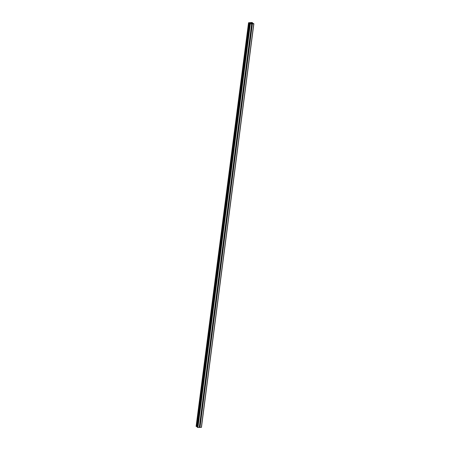 <?xml version="1.0" encoding="UTF-8"?>
<svg xmlns="http://www.w3.org/2000/svg" width="450" height="450" viewBox="0 0 450 450"><rect width="100%" height="100%" fill="white"/><g stroke="black" fill="none" stroke-linecap="round" stroke-linejoin="round"><path stroke-width="0.67" d="M251.646 30.161A0.478 0.405 -54.2 0 1 251.55 30.409L251.404 30.488A0.478 0.405 -54.2 0 1 250.864 30.499L250.83 30.426A0.478 0.405 -54.2 0 1 250.898 29.936L250.954 29.796A0.478 0.405 -54.2 0 1 251.494 29.784L251.612 29.919A0.478 0.405 -54.2 0 1 251.646 30.161M250.239 41.023A0.478 0.405 -54.2 0 1 250.138 41.271L249.992 41.344A0.478 0.405 -54.2 0 1 249.452 41.361L249.424 41.282A0.478 0.405 -54.2 0 1 249.486 40.798L249.547 40.657A0.478 0.405 -54.2 0 1 250.082 40.646L250.2 40.781A0.478 0.405 -54.2 0 1 250.239 41.023M248.828 51.885A0.478 0.405 -54.2 0 1 248.726 52.127L248.58 52.206A0.478 0.405 -54.2 0 1 248.046 52.217L248.012 52.144A0.478 0.405 -54.2 0 1 248.074 51.66L248.136 51.519A0.478 0.405 -54.2 0 1 248.67 51.502L248.794 51.643A0.478 0.405 -54.2 0 1 248.828 51.885M247.416 62.741A0.478 0.405 -54.2 0 1 247.32 62.989L247.174 63.068A0.478 0.405 -54.2 0 1 246.634 63.079L246.6 63.006A0.478 0.405 -54.2 0 1 246.662 62.516L246.724 62.376A0.478 0.405 -54.2 0 1 247.264 62.364L247.382 62.499A0.478 0.405 -54.2 0 1 247.416 62.741M246.004 73.603A0.478 0.405 -54.2 0 1 245.908 73.851L245.762 73.924A0.478 0.405 -54.2 0 1 245.222 73.941L245.188 73.862A0.478 0.405 -54.2 0 1 245.256 73.378L245.312 73.237A0.478 0.405 -54.2 0 1 245.852 73.226L245.97 73.361A0.478 0.405 -54.2 0 1 246.004 73.603M244.597 84.465A0.478 0.405 -54.2 0 1 244.496 84.707L244.35 84.786A0.478 0.405 -54.2 0 1 243.81 84.797L243.782 84.724A0.478 0.405 -54.2 0 1 243.844 84.234L243.906 84.099A0.478 0.405 -54.2 0 1 244.44 84.082L244.558 84.223A0.478 0.405 -54.2 0 1 244.597 84.465M243.186 95.321A0.478 0.405 -54.2 0 1 243.084 95.569L242.938 95.647A0.478 0.405 -54.2 0 1 242.404 95.659L242.37 95.586A0.478 0.405 -54.2 0 1 242.432 95.096L242.494 94.956A0.478 0.405 -54.2 0 1 243.028 94.944L243.152 95.079A0.478 0.405 -54.2 0 1 243.186 95.321M241.774 106.183A0.478 0.405 -54.2 0 1 241.678 106.431L241.532 106.504A0.478 0.405 -54.2 0 1 240.992 106.515L240.958 106.442A0.478 0.405 -54.2 0 1 241.02 105.958L241.082 105.817A0.478 0.405 -54.2 0 1 241.622 105.806L241.74 105.941A0.478 0.405 -54.2 0 1 241.774 106.183M240.362 117.045A0.478 0.405 -54.2 0 1 240.266 117.287L240.12 117.366A0.478 0.405 -54.2 0 1 239.58 117.377L239.546 117.304A0.478 0.405 -54.2 0 1 239.614 116.814L239.67 116.674A0.478 0.405 -54.2 0 1 240.21 116.663L240.328 116.803A0.478 0.405 -54.2 0 1 240.362 117.045M238.956 127.901A0.478 0.405 -54.2 0 1 238.854 128.149L238.708 128.227A0.478 0.405 -54.2 0 1 238.168 128.239L238.14 128.166A0.478 0.405 -54.2 0 1 238.202 127.676L238.264 127.536A0.478 0.405 -54.2 0 1 238.798 127.524L238.916 127.659A0.478 0.405 -54.2 0 1 238.956 127.901M237.544 138.763A0.478 0.405 -54.2 0 1 237.442 139.005L237.296 139.084A0.478 0.405 -54.2 0 1 236.762 139.095L236.728 139.022A0.478 0.405 -54.2 0 1 236.79 138.538L236.852 138.398A0.478 0.405 -54.2 0 1 237.392 138.386L237.51 138.521A0.478 0.405 -54.2 0 1 237.544 138.763M236.132 149.625A0.478 0.405 -54.2 0 1 236.036 149.867L235.89 149.946A0.478 0.405 -54.2 0 1 235.35 149.957L235.316 149.884A0.478 0.405 -54.2 0 1 235.378 149.394L235.44 149.254A0.478 0.405 -54.2 0 1 235.98 149.243L236.098 149.377A0.478 0.405 -54.2 0 1 236.132 149.625M234.72 160.481A0.478 0.405 -54.2 0 1 234.624 160.729L234.478 160.808A0.478 0.405 -54.2 0 1 233.938 160.819L233.904 160.746A0.478 0.405 -54.2 0 1 233.972 160.256L234.028 160.116A0.478 0.405 -54.2 0 1 234.568 160.104L234.686 160.239A0.478 0.405 -54.2 0 1 234.72 160.481M233.314 171.343A0.478 0.405 -54.2 0 1 233.213 171.585L233.066 171.664A0.478 0.405 -54.2 0 1 232.526 171.675L232.498 171.602A0.478 0.405 -54.2 0 1 232.56 171.118L232.622 170.977A0.478 0.405 -54.2 0 1 233.156 170.966L233.274 171.101A0.478 0.405 -54.2 0 1 233.314 171.343M231.902 182.199A0.478 0.405 -54.2 0 1 231.801 182.447L231.654 182.526A0.478 0.405 -54.2 0 1 231.12 182.537L231.086 182.464A0.478 0.405 -54.2 0 1 231.148 181.974L231.21 181.834A0.478 0.405 -54.2 0 1 231.75 181.822L231.868 181.958A0.478 0.405 -54.2 0 1 231.902 182.199M230.49 193.061A0.478 0.405 -54.2 0 1 230.394 193.309L230.248 193.382A0.478 0.405 -54.2 0 1 229.708 193.399L229.674 193.32A0.478 0.405 -54.2 0 1 229.736 192.836L229.798 192.696A0.478 0.405 -54.2 0 1 230.338 192.684L230.456 192.819A0.478 0.405 -54.2 0 1 230.49 193.061M229.078 203.923A0.478 0.405 -54.2 0 1 228.982 204.165L228.836 204.244A0.478 0.405 -54.2 0 1 228.296 204.255L228.263 204.182A0.478 0.405 -54.2 0 1 228.33 203.692L228.386 203.558A0.478 0.405 -54.2 0 1 228.926 203.541L229.044 203.681A0.478 0.405 -54.2 0 1 229.078 203.923M227.672 214.779A0.478 0.405 -54.2 0 1 227.571 215.027L227.424 215.106A0.478 0.405 -54.2 0 1 226.884 215.117L226.856 215.044A0.478 0.405 -54.2 0 1 226.918 214.554L226.98 214.414A0.478 0.405 -54.2 0 1 227.514 214.403L227.632 214.537A0.478 0.405 -54.2 0 1 227.672 214.779M226.26 225.641A0.478 0.405 -54.2 0 1 226.159 225.889L226.013 225.962A0.478 0.405 -54.2 0 1 225.478 225.973L225.444 225.9A0.478 0.405 -54.2 0 1 225.506 225.416L225.568 225.276A0.478 0.405 -54.2 0 1 226.108 225.264L226.226 225.399A0.478 0.405 -54.2 0 1 226.26 225.641M224.848 236.503A0.478 0.405 -54.2 0 1 224.752 236.745L224.606 236.824A0.478 0.405 -54.2 0 1 224.066 236.835L224.032 236.762A0.478 0.405 -54.2 0 1 224.094 236.273L224.156 236.132A0.478 0.405 -54.2 0 1 224.696 236.121L224.814 236.261A0.478 0.405 -54.2 0 1 224.848 236.503M223.436 247.359A0.478 0.405 -54.2 0 1 223.341 247.607L223.194 247.686A0.478 0.405 -54.2 0 1 222.654 247.697L222.621 247.624A0.478 0.405 -54.2 0 1 222.688 247.134L222.744 246.994A0.478 0.405 -54.2 0 1 223.284 246.982L223.403 247.118A0.478 0.405 -54.2 0 1 223.436 247.359M222.03 258.221A0.478 0.405 -54.2 0 1 221.929 258.463L221.782 258.542A0.478 0.405 -54.2 0 1 221.243 258.553L221.214 258.48A0.478 0.405 -54.2 0 1 221.276 257.996L221.338 257.856A0.478 0.405 -54.2 0 1 221.873 257.844L221.991 257.979A0.478 0.405 -54.2 0 1 222.03 258.221M220.618 269.083A0.478 0.405 -54.2 0 1 220.517 269.325L220.371 269.404A0.478 0.405 -54.2 0 1 219.836 269.415L219.803 269.342A0.478 0.405 -54.2 0 1 219.864 268.852L219.926 268.712A0.478 0.405 -54.2 0 1 220.466 268.701L220.584 268.836A0.478 0.405 -54.2 0 1 220.618 269.083M219.206 279.939A0.478 0.405 -54.2 0 1 219.111 280.187L218.964 280.266A0.478 0.405 -54.2 0 1 218.424 280.277L218.391 280.204A0.478 0.405 -54.2 0 1 218.453 279.714L218.514 279.574A0.478 0.405 -54.2 0 1 219.054 279.562L219.172 279.697A0.478 0.405 -54.2 0 1 219.206 279.939M217.794 290.801A0.478 0.405 -54.2 0 1 217.699 291.043L217.553 291.122A0.478 0.405 -54.2 0 1 217.013 291.133L216.979 291.06A0.478 0.405 -54.2 0 1 217.046 290.576L217.102 290.436A0.478 0.405 -54.2 0 1 217.643 290.424L217.761 290.559A0.478 0.405 -54.2 0 1 217.794 290.801M216.388 301.657A0.478 0.405 -54.2 0 1 216.287 301.905L216.141 301.984A0.478 0.405 -54.2 0 1 215.601 301.995L215.572 301.922A0.478 0.405 -54.2 0 1 215.634 301.433L215.696 301.292A0.478 0.405 -54.2 0 1 216.231 301.281L216.349 301.416A0.478 0.405 -54.2 0 1 216.388 301.657M214.976 312.519A0.478 0.405 -54.2 0 1 214.875 312.767L214.729 312.84A0.478 0.405 -54.2 0 1 214.194 312.857L214.161 312.778A0.478 0.405 -54.2 0 1 214.222 312.294L214.284 312.154A0.478 0.405 -54.2 0 1 214.824 312.142L214.942 312.277A0.478 0.405 -54.2 0 1 214.976 312.519M213.564 323.381A0.478 0.405 -54.2 0 1 213.469 323.623L213.322 323.702A0.478 0.405 -54.2 0 1 212.782 323.713L212.749 323.64A0.478 0.405 -54.2 0 1 212.811 323.151L212.873 323.016A0.478 0.405 -54.2 0 1 213.412 322.999L213.531 323.139A0.478 0.405 -54.2 0 1 213.564 323.381M212.158 334.238A0.478 0.405 -54.2 0 1 212.057 334.485L211.911 334.564A0.478 0.405 -54.2 0 1 211.371 334.575L211.337 334.502A0.478 0.405 -54.2 0 1 211.404 334.012L211.461 333.872A0.478 0.405 -54.2 0 1 212.001 333.861L212.119 333.996A0.478 0.405 -54.2 0 1 212.158 334.238M210.746 345.099A0.478 0.405 -54.2 0 1 210.645 345.347L210.499 345.42A0.478 0.405 -54.2 0 1 209.959 345.431L209.931 345.358A0.478 0.405 -54.2 0 1 209.993 344.874L210.054 344.734A0.478 0.405 -54.2 0 1 210.589 344.723L210.707 344.858A0.478 0.405 -54.2 0 1 210.746 345.099M209.334 355.961A0.478 0.405 -54.2 0 1 209.233 356.203L209.087 356.282A0.478 0.405 -54.2 0 1 208.553 356.293L208.519 356.22A0.478 0.405 -54.2 0 1 208.581 355.731L208.643 355.59A0.478 0.405 -54.2 0 1 209.183 355.579L209.301 355.719A0.478 0.405 -54.2 0 1 209.334 355.961M207.922 366.817A0.478 0.405 -54.2 0 1 207.827 367.065L207.681 367.144A0.478 0.405 -54.2 0 1 207.141 367.155L207.107 367.082A0.478 0.405 -54.2 0 1 207.169 366.593L207.231 366.452A0.478 0.405 -54.2 0 1 207.771 366.441L207.889 366.576A0.478 0.405 -54.2 0 1 207.922 366.817M206.516 377.679A0.478 0.405 -54.2 0 1 206.415 377.927L206.269 378A0.478 0.405 -54.2 0 1 205.729 378.011L205.695 377.938A0.478 0.405 -54.2 0 1 205.763 377.454L205.819 377.314A0.478 0.405 -54.2 0 1 206.359 377.303L206.477 377.438A0.478 0.405 -54.2 0 1 206.516 377.679M205.104 388.541A0.478 0.405 -54.2 0 1 205.003 388.783L204.857 388.862A0.478 0.405 -54.2 0 1 204.317 388.873L204.289 388.8A0.478 0.405 -54.2 0 1 204.351 388.311L204.412 388.17A0.478 0.405 -54.2 0 1 204.947 388.159L205.065 388.299A0.478 0.405 -54.2 0 1 205.104 388.541M203.692 399.397A0.478 0.405 -54.2 0 1 203.591 399.645L203.445 399.724A0.478 0.405 -54.2 0 1 202.911 399.735L202.877 399.662A0.478 0.405 -54.2 0 1 202.939 399.173L203.001 399.032A0.478 0.405 -54.2 0 1 203.541 399.021L203.659 399.156A0.478 0.405 -54.2 0 1 203.692 399.397M202.281 410.259A0.478 0.405 -54.2 0 1 202.185 410.501L202.039 410.58A0.478 0.405 -54.2 0 1 201.499 410.591L201.465 410.518A0.478 0.405 -54.2 0 1 201.527 410.034L201.589 409.894A0.478 0.405 -54.2 0 1 202.129 409.882L202.247 410.017A0.478 0.405 -54.2 0 1 202.281 410.259M200.874 421.116A0.478 0.405 -54.2 0 1 200.773 421.363L200.627 421.442A0.478 0.405 -54.2 0 1 200.087 421.453L200.059 421.38A0.478 0.405 -54.2 0 1 200.121 420.891L200.177 420.75A0.478 0.405 -54.2 0 1 200.717 420.739L200.835 420.874A0.478 0.405 -54.2 0 1 200.874 421.116M250.487 23.085L250.858 23.079M250.791 23.304L251.167 23.299L250.791 23.31M251.196 23.316L250.414 23.068M251.662 23.147L251.927 23.282L251.522 23.293M251.252 23.079L251.612 23.141M251.949 23.299L251.443 23.31M252.366 23.068L252.467 22.691L251.646 22.5L248.552 22.753L249.621 23.091L249.604 23.535L250.346 23.878L253.744 23.799L252.371 22.939M248.546 22.759L196.121 426.386L197.218 426.729M197.167 427.129L249.587 23.507L197.167 427.129L197.927 427.5L201.454 427.331L253.879 23.704M201.465 410.518L200.121 420.891M202.877 399.662L201.527 410.034M204.289 388.8L202.939 399.173M205.695 377.938L204.351 388.311M207.107 367.082L205.763 377.454M208.519 356.22L207.169 366.593M209.931 345.358L208.581 355.731M211.337 334.502L209.993 344.874M212.749 323.64L211.404 334.012M214.161 312.778L212.811 323.151M215.572 301.922L214.222 312.294M216.979 291.06L215.634 301.433M218.391 280.204L217.046 290.576M219.803 269.342L218.453 279.714M221.214 258.48L219.864 268.852M222.621 247.624L221.276 257.996M224.032 236.762L222.688 247.134M225.444 225.9L224.094 236.273M226.856 215.044L225.506 225.416M228.263 204.182L226.918 214.554M229.674 193.32L228.33 203.692M231.086 182.464L229.736 192.836M232.498 171.602L231.148 181.974M233.904 160.746L232.56 171.118M235.316 149.884L233.972 160.256M236.728 139.022L235.378 149.394M238.14 128.166L236.79 138.538M239.546 117.304L238.202 127.676M240.958 106.442L239.614 116.814M242.37 95.586L241.02 105.958M243.782 84.724L242.432 95.096M245.188 73.862L243.844 84.234M246.6 63.006L245.256 73.378M248.012 52.144L246.662 62.516M249.424 41.282L248.074 51.66M250.83 30.426L249.486 40.798M251.685 23.844L250.898 29.936M250.346 23.878L197.927 427.5M200.059 421.38L199.266 427.472M201.499 410.591L200.177 420.75M202.039 410.58L200.717 420.739M202.185 410.501L200.835 420.874M202.911 399.735L201.589 409.894M203.445 399.724L202.129 409.882M203.591 399.645L202.247 410.017M204.317 388.873L203.001 399.032M204.857 388.862L203.541 399.021M205.003 388.783L203.659 399.156M205.729 378.011L204.412 388.17M206.269 378L204.947 388.159M206.415 377.927L205.065 388.299M207.141 367.155L205.819 377.314M207.681 367.144L206.359 377.303M207.827 367.065L206.477 377.438M208.553 356.293L207.231 366.452M209.087 356.282L207.771 366.441M209.233 356.203L207.889 366.576M209.959 345.431L208.643 355.59M210.499 345.42L209.183 355.579M210.645 345.347L209.301 355.719M211.371 334.575L210.054 344.734M211.911 334.564L210.589 344.723M212.057 334.485L210.707 344.858M212.782 323.713L211.461 333.872M213.322 323.702L212.001 333.861M213.469 323.623L212.119 333.996M214.194 312.857L212.873 323.016M214.729 312.84L213.412 322.999M214.875 312.767L213.531 323.139M215.601 301.995L214.284 312.154M216.141 301.984L214.824 312.142M216.287 301.905L214.942 312.277M217.013 291.133L215.696 301.292M217.553 291.122L216.231 301.281M217.699 291.043L216.349 301.416M218.424 280.277L217.102 290.436M218.964 280.266L217.643 290.424M219.111 280.187L217.761 290.559M219.836 269.415L218.514 279.574M220.371 269.404L219.054 279.562M220.517 269.325L219.172 279.697M221.243 258.553L219.926 268.712M221.782 258.542L220.466 268.701M221.929 258.463L220.584 268.836M222.654 247.697L221.338 257.856M223.194 247.686L221.873 257.844M223.341 247.607L221.991 257.979M224.066 236.835L222.744 246.994M224.606 236.824L223.284 246.982M224.752 236.745L223.403 247.118M225.478 225.973L224.156 236.132M226.013 225.962L224.696 236.121M226.159 225.889L224.814 236.261M226.884 215.117L225.568 225.276M227.424 215.106L226.108 225.264M227.571 215.027L226.226 225.399M228.296 204.255L226.98 214.414M228.836 204.244L227.514 214.403M228.982 204.165L227.632 214.537M229.708 193.399L228.386 203.558M230.248 193.382L228.926 203.541M230.394 193.309L229.044 203.681M231.12 182.537L229.798 192.696M231.654 182.526L230.338 192.684M231.801 182.447L230.456 192.819M232.526 171.675L231.21 181.834M233.066 171.664L231.75 181.822M233.213 171.585L231.868 181.958M233.938 160.819L232.622 170.977M234.478 160.808L233.156 170.966M234.624 160.729L233.274 171.101M235.35 149.957L234.028 160.116M235.89 149.946L234.568 160.104M236.036 149.867L234.686 160.239M236.762 139.095L235.44 149.254M237.296 139.084L235.98 149.243M237.442 139.005L236.098 149.377M238.168 128.239L236.852 138.398M238.708 128.227L237.392 138.386M238.854 128.149L237.51 138.521M239.58 117.377L238.264 127.536M240.12 117.366L238.798 127.524M240.266 117.287L238.916 127.659M240.992 106.515L239.67 116.674M241.532 106.504L240.21 116.663M241.678 106.431L240.328 116.803M242.404 95.659L241.082 105.817M242.938 95.647L241.622 105.806M243.084 95.569L241.74 105.941M243.81 84.797L242.494 94.956M244.35 84.786L243.028 94.944M244.496 84.707L243.152 95.079M245.222 73.941L243.906 84.099M245.762 73.924L244.44 84.082M245.908 73.851L244.558 84.223M246.634 63.079L245.312 73.237M247.174 63.068L245.852 73.226M247.32 62.989L245.97 73.361M248.046 52.217L246.724 62.376M248.58 52.206L247.264 62.364M248.726 52.127L247.382 62.499M249.452 41.361L248.136 51.519M249.992 41.344L248.67 51.502M250.138 41.271L248.794 51.643M250.864 30.499L249.547 40.657M251.404 30.488L250.082 40.646M251.55 30.409L250.2 40.781M200.773 421.363L199.98 427.455M253.744 23.799L201.324 427.427M252.405 23.833L251.612 29.919M200.627 421.442L199.851 427.427M200.087 421.453L199.311 427.438M249.278 22.995L196.852 426.617M249.328 23.006L196.903 426.634M249.964 23.788L197.539 427.416M251.73 23.811L250.954 29.796M252.27 23.799L251.494 29.784M252.546 22.809L252.501 23.164M252.574 22.804L252.529 23.181M196.132 426.397L248.552 22.776L196.127 426.375M248.67 22.86L196.245 426.482M248.726 22.877L196.301 426.504M248.76 22.888L196.341 426.51M248.816 22.894L196.391 426.516M249.508 23.046L197.089 426.673M249.621 23.091L197.196 426.713M249.604 23.535L197.184 427.157"/></g></svg>
